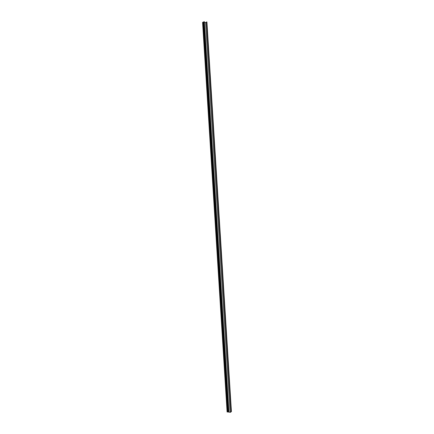<?xml version="1.0" encoding="UTF-8"?>
<svg xmlns="http://www.w3.org/2000/svg" width="434" height="434" viewBox="0 0 434 434"><rect width="100%" height="100%" fill="white"/><g stroke="black" fill="none" stroke-linecap="round" stroke-linejoin="round"><path stroke-width="0.65" d="M227.519 411.953L230.47 412.3L231.42 411.573L230.118 412.17L227.812 411.98L228.615 411.34L227.519 411.953L203.009 22.313L202.597 22.373M228.832 411.329L204.371 21.716L203.009 22.313M231.414 411.562L206.904 21.928L205.602 22.53L204.419 22.427M230.118 412.17L205.602 22.53M228.615 411.34L204.099 21.7M228.04 411.519L203.53 21.879M227.931 411.573L203.416 21.933M227.275 411.931L202.759 22.291M227.166 411.947L202.651 22.308M227.112 411.98L202.597 22.34M231.094 411.584L206.579 21.944M230.996 411.795L206.481 22.156M230.969 411.817L206.454 22.172M228.886 411.356L204.371 21.716M227.096 411.996L202.58 22.356M231.42 411.573L206.904 21.928"/></g></svg>
